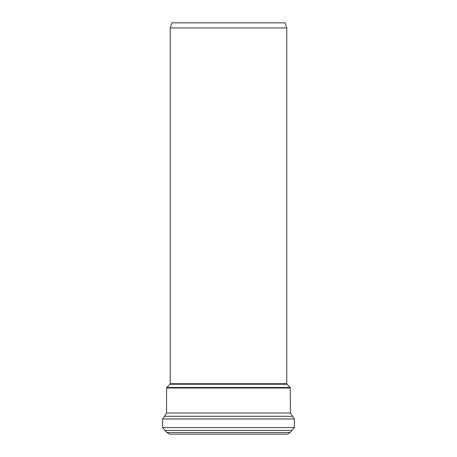 <?xml version="1.0" encoding="UTF-8"?>
<svg xmlns="http://www.w3.org/2000/svg" width="457" height="457" viewBox="0 0 457 457"><rect width="100%" height="100%" fill="white"/><g stroke="black" fill="none" stroke-linecap="round" stroke-linejoin="round"><path stroke-width="0.69" d="M228.5 22.85L285.117 22.85L286.756 27.946L170.244 27.946L171.883 22.85L228.5 22.85M290.052 432.505L166.948 432.505L169.33 434.15L287.67 434.15L290.052 432.505L294.434 427.569L294.434 418.972L290.435 413.019L290.224 387.485L166.776 387.485L170.027 384.234L286.973 384.234L286.756 383.72L170.244 383.72L170.244 27.946M166.948 432.505L164.857 430.397L292.143 430.397M164.857 430.397L162.566 427.569L294.434 427.569M162.566 427.569L162.566 418.972L294.434 418.972M162.566 418.972L164.543 416.281L292.457 416.281M164.543 416.281L166.565 413.019L290.435 413.019M166.565 413.019L166.565 387.999L290.435 387.999M170.027 384.234L170.244 383.72M286.756 383.72L286.756 27.946M286.973 384.234L290.224 387.485M166.565 387.999L166.776 387.485"/></g></svg>
